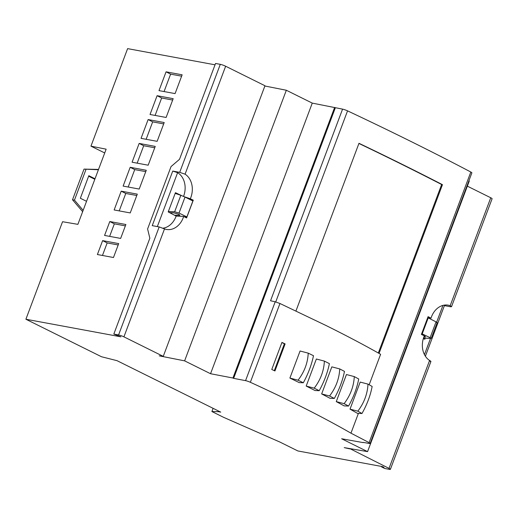 <?xml version="1.0" encoding="UTF-8"?>
<svg xmlns="http://www.w3.org/2000/svg" width="518" height="518" viewBox="0 0 518 518"><rect width="100%" height="100%" fill="white"/><g stroke="black" fill="none" stroke-linecap="round" stroke-linejoin="round"><path stroke-width="0.78" d="M172.747 171.069L179.694 172.358L185.075 174.171A18.642 14.75 -79.5 0 1 190.3 198.77L193.279 200.168L186.59 217.948L183.663 216.42A18.642 14.75 -79.5 0 1 166.414 229.442A18.642 14.75 -79.5 0 1 164.497 228.917L159.181 226.936L152.234 225.647L172.747 171.069L177.609 172.669A18.642 14.75 100.5 0 1 183.553 196.387M430.102 361.357L430.536 361.046L429.597 360.444A18.642 14.75 -79.5 0 1 424.371 335.845L421.393 334.447L428.082 316.66L431.008 318.194A18.642 14.75 -79.5 0 1 448.258 305.173A18.642 14.75 -79.5 0 1 450.174 305.698L451.528 306.675L450.621 306.773L444.412 305.626M295.959 310.962L358.98 143.298A810.411 108.955 20.6 0 1 403.328 164.886A810.411 108.955 20.6 0 1 442.463 184.667L441.647 184.518L378.315 353.011M363.189 442.385L369.328 443.486A4.053 0.544 -159.4 0 0 370.163 443.453L471.879 172.844A4.053 0.544 -159.4 0 0 470.817 172.021A810.411 108.955 -159.4 0 0 411.946 141.964A810.411 108.955 -159.4 0 0 347.552 110.865A4.053 0.544 -159.4 0 0 342.566 109.13L312.263 103.108L286.331 90.249L264.873 86.007M271.769 369.47L281.941 342.417L285.114 343.913L274.948 370.959L271.769 369.47M289.892 378.075L300.064 351.01L308.223 353.14L313.494 355.711C311.596 364.789 308.204 373.808 303.321 382.77L299.203 382.614A356.455 47.921 -159.4 0 0 289.892 378.075L298.051 380.199L303.321 382.77M358.404 413.37L350.958 433.177A356.455 47.921 -159.4 0 0 296.199 404.098A356.455 47.921 -159.4 0 0 250.349 382.284A4.053 0.544 -159.4 0 0 245.564 380.646L275.2 301.793L270.538 300.77L342.566 109.13M369.159 384.757L380.607 354.306C364.64 345.247 346.367 335.606 325.783 325.388L279.96 303.503L275.2 301.793M441.647 184.518A810.411 108.955 -159.4 0 0 401.236 164.076A810.411 108.955 -159.4 0 0 358.916 143.46M174.553 215.242L179.895 215.261L178.716 214.264L173.789 212.853L169.606 212.652M421.691 333.65L431.28 338.248L430.523 338.409L424.449 354.603M436.512 322.474C437.483 322.772 437.328 322.578 436.052 321.885L427.719 317.625M424.333 335.936L425.55 336.894L423.879 337.037M324.378 361.104L329.396 363.63C327.538 372.701 324.145 381.727 319.224 390.689L315.035 390.527A356.455 47.921 -159.4 0 0 306.19 386.072L316.362 359.013L324.378 361.104C323.912 370.888 320.519 379.908 314.206 388.163L319.224 390.689M344.114 403.651L348.562 406.06C353.574 397.092 356.967 388.073 358.734 379.001L354.286 376.592C353.788 386.37 350.395 395.389 344.114 403.651L336.266 401.612L346.438 374.546L354.286 376.592M274.3 370.655L284.401 343.764L281.876 342.573M368 384.11L372.144 386.447C370.422 395.519 367.035 404.539 361.972 413.506L357.42 413.332A356.455 47.921 -159.4 0 0 350.019 409.136L360.185 382.077L368 384.11C367.489 393.881 364.102 402.907 357.828 411.175L361.972 413.506M339.737 368.92L344.476 371.393C342.663 380.465 339.271 389.484 334.311 398.452L330.024 398.29A356.455 47.921 -159.4 0 0 321.652 393.92L331.824 366.861L339.737 368.92C339.251 378.703 335.865 387.723 329.565 395.985L334.311 398.452M308.223 353.14C307.77 362.924 304.377 371.95 298.051 380.199M171.29 213.533L171.581 212.749M175.175 193.382L180.84 195.292L174.644 211.784L179.021 213.04L185.023 197.073L192.89 200.978L186.888 216.938L179.021 213.04M180.84 195.292L185.023 197.073M86.538 201.314L80.348 198.245L88.824 175.693L95.014 178.768M98.407 169.749L84.033 169.108L98.524 169.431M82.647 211.674L72.507 199.78L74.456 200.136L85.982 169.464M74.456 200.136L83.152 210.334M423.51 338.073L430.523 338.409M422.287 333.683L428.256 317.806M314.206 388.163L306.19 386.072M348.562 406.06L344.159 405.892A356.455 47.921 -159.4 0 0 336.266 401.612M284.401 343.764L285.114 343.913M357.828 411.175L350.019 409.136M329.565 395.985L321.652 393.92M174.644 211.784L168.376 211.486M184.44 216.822L186.888 216.938M163.694 123.912L152.674 121.866L146.128 139.29M145.752 171.639L134.732 169.6L128.186 187.024M154.72 147.772L143.706 145.733L137.153 163.157M136.778 195.506L125.764 193.467L119.211 210.891M125.362 225.88L114.348 223.841L109.635 236.376M118.188 244.969L107.168 242.929L102.46 255.465M172.662 100.045L161.648 98.006L155.096 115.423M181.63 76.178L170.616 74.139L164.07 91.556M94.826 179.28L88.636 176.204M104.714 152.965L90.961 146.147L106.138 149.178L77.881 224.346L62.555 221.723L25.9 319.243L101.509 356.753L117.029 360.67L220.739 412.121L218.253 411.668L218.499 411.014M72.507 199.78L84.033 169.108M442.463 184.667L379.034 353.412M370.163 443.453A4.053 0.544 -159.4 0 0 369.101 442.631L470.817 172.021M335.353 107.75L233.637 378.36L232.932 378.01L334.647 107.401M349.805 448.582L389.024 468.376A4.053 0.544 20.6 0 1 390.384 469.353A4.053 0.544 20.6 0 1 389.504 469.373L384.751 468.492L381.546 466.899L383.987 467.353L382.53 466.627L297.856 450.951L280.089 442.139L223.523 417.294L211.894 411.525L218.253 411.668M349.702 448.866L344.217 447.623L367.566 451.631L469.282 181.015L468.881 180.814M363.112 442.599L341.64 438.765L367.566 451.631M350.958 433.177A810.411 108.955 20.6 0 1 369.101 442.631M233.637 378.36L245.564 380.646M164.497 228.917L123.925 336.849L163.254 356.365L159.233 355.84L184.615 360.858L210.548 373.724L232.932 378.01M123.925 336.849A4.053 0.544 -159.4 0 0 118.577 334.952L113.824 334.071L120.927 336.836L25.9 319.243M164.206 122.539L157.142 141.33L141.064 138.351L148.122 119.561L164.206 122.539M152.674 121.866L148.122 119.561M146.264 170.273L139.2 189.064L123.122 186.085L130.186 167.295L146.264 170.273M134.732 169.6L130.186 167.295M155.238 146.406L148.174 165.197L132.09 162.218L139.154 143.428L155.238 146.406M143.706 145.733L139.154 143.428M137.296 194.14L130.232 212.93L114.148 209.952L121.212 191.161L137.296 194.14M125.764 193.467L121.212 191.161M125.88 224.508L120.649 238.416L104.571 235.437L109.797 221.529L125.88 224.508M114.348 223.841L109.797 221.529M118.7 243.602L113.474 257.511L97.397 254.532L102.622 240.624L118.7 243.602M107.168 242.929L102.622 240.624M173.18 98.673L166.116 117.463L150.032 114.491L157.096 95.694L173.18 98.673M161.648 98.006L157.096 95.694M182.148 74.806L175.084 93.596L159 90.624L166.064 71.827L182.148 74.806M170.616 74.139L166.064 71.827M215.035 64.815L127.616 48.627L90.961 146.147M211.894 411.525L213.099 408.333M210.548 373.724L312.263 103.108M184.615 360.858L286.331 90.249M450.174 305.698L490.747 197.766L467.353 186.156M490.747 197.766A4.053 0.544 20.6 0 1 492.1 198.737L451.528 306.675M113.824 334.071L149.851 238.228L147.598 228.969L171.05 166.576L179.519 159.304L215.546 63.461L220.292 64.342L179.694 172.358M163.254 356.365L264.97 85.748L225.647 66.233A4.053 0.544 -159.4 0 0 220.292 64.342M427.9 317.145L431.008 318.194M423.355 338.552L424.857 339.258L425.272 338.157M381.546 466.899L381.708 466.478M162.762 228.224A18.642 14.75 100.5 0 0 176.146 216.077L183.663 216.42M188.675 198.886L193.279 200.168M190.3 198.77L184.473 196.808M176.146 216.077L168.208 211.92L175.434 192.69L181.423 195.506M186.966 198.038L188.766 198.647M178.542 194.522L175.317 193.007M347.552 110.865L275.738 301.929M250.349 382.284L279.96 303.503M179.034 215.456L179.351 214.62M430.218 337.406L436.052 321.885M424.695 337.082L424.993 336.286M389.024 468.376L429.597 360.444M442.942 305.4L436.629 322.202M225.647 66.233L185.075 174.171M159.181 226.936L118.577 334.952M157.336 226.593L177.609 172.669M437.16 322.604L431.28 338.248M390.384 469.353L430.95 361.415M425.388 356.222L444.496 305.393"/></g></svg>
